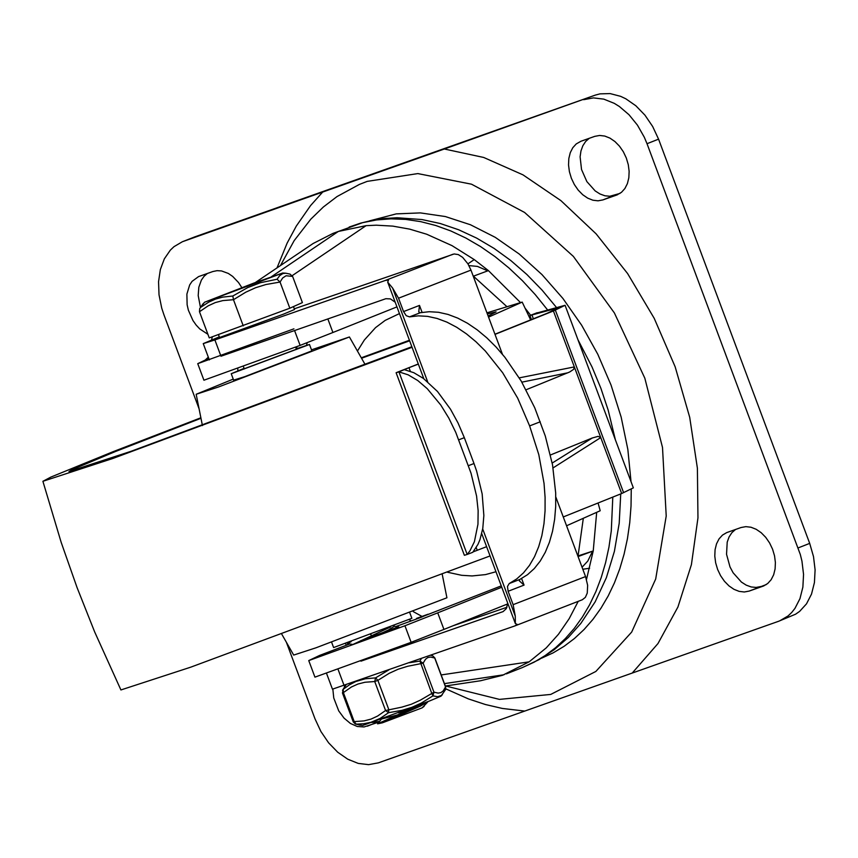 <?xml version="1.0" encoding="UTF-8"?>
<svg xmlns="http://www.w3.org/2000/svg" width="858" height="858" viewBox="0 0 858 858"><rect width="100%" height="100%" fill="white"/><g stroke="black" fill="none" stroke-linecap="round" stroke-linejoin="round"><path stroke-width="1.29" d="M369.487 220.881L396.235 213.878L420.42 212.902L445.334 216.548L470.452 224.753L495.259 237.344L519.262 254.054L541.966 274.571L562.902 298.445L581.638 325.203L597.801 354.29L611.068 385.124L621.149 417.074L627.852 449.474L631.027 481.681M631.263 489.178L631.027 506.102L629.751 522.629L627.445 538.663L624.098 554.107L619.755 568.865L614.435 582.85L608.172 595.988L600.986 608.183L592.942 619.379L584.084 629.504L574.452 638.502L564.114 646.299L553.131 652.874L541.559 658.183M280.48 265.519L294.165 240.637L310.8 219.176L323.391 206.971L337.055 196.546L359.363 184.438L367.213 181.381L417.792 173.584L471.503 184.191L524.592 212.452L573.369 256.403L614.392 312.956L644.819 378.164L662.505 447.458L666.216 516.012L655.694 579.011L631.681 632.067L595.86 671.449L550.718 694.433L499.42 699.388L445.559 685.971M277.027 267.857L287.14 243.093L296.321 226.051L310.575 205.577L322.683 192.063L444.326 149.002L483.708 157.464L522.994 174.86L560.875 200.6L596.128 233.859L627.584 273.53L654.214 318.329L675.149 366.784L689.703 417.299L697.393 468.221L697.962 517.878L691.409 564.65L677.938 606.992L657.989 643.532L632.228 673.058L524.764 711.067L502.348 708.451L485.371 704.504L468.361 698.884L445.817 688.856M632.228 673.058L778.667 621.256L795.591 614.199L799.624 611.389L806.499 603.85L811.518 594.09L814.424 582.582L815.1 569.873L813.502 556.585L809.695 543.382L658.569 139.157L652.648 126.469L644.948 115.154L635.853 105.77L625.825 98.799L620.613 96.332L610.124 93.586L599.989 93.865L595.216 95.141L194.916 236.829L182.368 241.742L173.97 246.686L170.324 250.15L164.339 258.848L160.349 269.551L158.548 281.735L159.02 294.809L161.733 308.14L163.899 314.693L199.067 408.762M241.795 287.569L238.556 282.572L232.69 276.426L228.335 273.445L221.536 270.935L217.085 270.667L212.881 271.525L198.573 276.598L192.074 281.349L189.661 284.963L186.883 294.112L187.13 304.772L188.385 310.242L192.975 320.56L196.15 325.064L199.775 328.946L207.915 334.309M207.357 273.477L204.032 276.33L201.362 280.126L198.82 287.248L198.198 295.56L200.429 307.239M371.911 722.479L379.568 721.374M332.85 689.156L333.762 698.015L338.738 710.896L344.037 718.103L350.407 723.455L357.282 726.501L364.071 726.951L379.032 722.028M344.401 685.585L344.433 686.797M322.683 192.063L182.368 241.742M286.368 642.234L315.004 718.843L320.924 731.531L328.625 742.846L337.72 752.23L347.747 759.191L358.215 763.405L368.586 764.65L378.346 762.859L524.764 711.067M444.326 149.002L595.216 95.141M779.675 620.87L788.073 615.937L791.72 612.473L794.948 608.397L799.967 598.637L802.874 587.119L803.549 574.42L801.951 561.132L800.31 554.482L647.018 143.704L644.304 137.226L637.451 125.139L629 114.725L619.369 106.499L614.274 103.346L603.807 99.131L593.425 97.898L583.665 99.689M580.963 141.238L594.766 136.358L599.613 135.457L604.761 136.057L609.952 138.117L614.939 141.549L619.465 146.16L623.326 151.737L626.308 158.011L628.281 164.661L629.139 171.353L628.839 177.778L627.402 183.601L624.892 188.535L621.439 192.353L616.709 195.034L602.906 199.914L598.058 200.815L592.91 200.214L587.719 198.155L582.732 194.734L578.195 190.111L574.345 184.534L571.364 178.271L569.39 171.621L568.532 164.918L568.833 158.494L570.27 152.67L572.779 147.737L576.233 143.929L580.963 141.238M749.152 591.087L763.47 586.025L767.695 583.526L771.149 579.708L773.659 574.774L775.096 568.951L775.396 562.526L774.538 555.834L772.565 549.184L769.572 542.921L765.722 537.333L761.196 532.721L756.209 529.3L751.007 527.241L745.87 526.64L741.022 527.531L726.715 532.604L722.479 535.102L719.025 538.91L716.516 543.854L715.079 549.678L714.789 556.091L715.647 562.794L717.61 569.444L720.602 575.707L724.452 581.284L728.989 585.907L733.965 589.328L739.167 591.387L744.315 591.988L749.152 591.087L766.237 584.588M735.488 529.493L731.885 532.668L729.085 536.936L727.209 542.127L726.544 554.279L730.008 566.945L733.118 572.769L741.419 582.078L746.224 585.145L751.19 586.958L756.091 587.43L760.703 586.55M619.98 193.415L609.834 196.257L604.933 195.785L599.967 193.972L595.162 190.905L586.861 181.596L581.531 169.509L580.105 156.81L580.963 150.944L582.839 145.753L585.639 141.484L589.242 138.31M308.751 660.585L314.94 677.144L411.132 642.32L404.944 625.761L308.751 660.585L319.519 655.458L349.71 643.961M398.176 626.919L360.639 640.722M370.581 634.523L371.289 635.017M506.531 306.306L473.487 276.255M578.056 555.941L583.236 518.875M307.271 342.589L306.488 345.302M413.277 611.625L421.879 616.355M399.463 313.588L385.188 320.377L375.547 327.627L364.382 339.972L357.443 351.051M447.565 572.254L461.658 575.3L472.072 575.943L485.51 574.603L495.13 571.975M445.323 686.014L480.544 680.759L502.498 675.31L529.15 661.829L546.289 647.844L558.483 634.244L569.176 618.682L578.228 601.34M237.902 370.806L237.784 368.693M467.942 263.846L474.227 259.588L452.027 245.645L426.705 234.234L409.706 229.14L392.803 226.115L376.297 225.193L366.076 225.665L338.342 231.446L332.968 233.408L313.138 243.5L255.33 282.539M474.227 259.588L488.416 270.602L520.195 302.273M586.497 579.44L593.232 550.943L596.632 512.923M530.566 315.176L525.15 308.247M294.562 330.555L300.118 345.399L203.925 380.223L197.737 363.663L293.929 328.839M208.076 357.389L205.212 360.07L197.737 363.663M473.262 276.233L488.416 270.602M396.954 306.885L332.915 332.496L327.842 318.94M300.118 345.399L332.915 332.496M212.344 336.808L211.54 339.95M208.194 356.831L208.097 357.432M468.94 265.594L477.445 266.409L487.773 270.849M578.077 556.574L593.232 550.943L578.045 555.93M415.798 619.251L501.265 585.875M416.505 618.414L428.078 614.21L421.224 617.288L395.87 626.533M404.944 625.761L437.73 612.859L443.929 629.418L507.689 603.914M501.769 587.237L437.73 612.859M345.055 685.96L344.176 685.456M411.132 642.32L443.929 629.418M582.056 567.235L587.784 561.068L592.588 551.19M345.42 643.704L346.611 645.141M552.198 463.052L592.288 437.988L598.144 436.347L600.75 437.58L574.334 366.913L573.691 369.294L569.648 372.007L526.093 389.768M550.493 454.965L592.299 437.977M567.91 372.78L521.846 382.164M519.283 377.863L574.334 366.913L553.41 310.971L565.079 305.298L537.28 312.891M410.317 371.278L408.976 367.696L418.35 364.103M495.002 334.384L553.41 310.971M468.414 465.68L474.002 463.524L476.63 471.096L482.153 493.897L483.858 515.486L482.786 528.378L479.987 539.553L477.97 544.38L472.769 552.295L467.181 554.44L469.969 550.793L474.399 541.709L477.96 524.27L478.142 510.682L476.576 496.053L471.042 473.251L455.759 432.378L448.809 418.093L440.776 405.03L427.273 388.706L417.749 380.523L408.194 374.849L398.927 371.868L408.976 367.696M396.106 372.726L464.371 555.298L467.181 554.44L398.927 371.868L396.106 372.726L418.296 363.974M473.133 551.876L486.604 546.675M563.266 516.956L621.664 493.532L600.75 437.58L553.067 467.91M477.23 550.268L476.222 547.576M494.948 334.223L547.254 313.224L558.558 307.732L529.933 315.529L537.215 312.698M621.664 493.532L633.343 487.859L565.079 305.298M474.002 463.524L464.328 437.666L458.751 439.822M556.821 308.88L556.499 308.001M404.504 369.712L413.781 372.694L423.337 378.367L437.494 391.495L450.504 409.223L458.022 422.951L464.328 437.666M623.594 492.653L555.34 310.081M326.598 673.519L332.454 689.178L514.746 625.965L582.325 599.753L585.37 597.35L587.258 593.071L587.644 585.317L585.553 576.576L513.127 604.675L508.118 591.28L524.056 585.102L519.326 580.887L519.841 579.429L509.202 583.558L516.709 578.946L523.487 572.876L529.461 565.411L534.545 556.649L538.695 546.675L541.859 535.628L543.983 523.627L545.066 510.821L545.087 497.35L544.036 483.386L538.803 454.633L529.622 425.911L517.685 398.144L502.681 372.769L485.317 350.997L475.997 341.784L466.409 333.837L456.66 327.252L446.857 322.104L437.13 318.468L427.584 316.366L418.339 315.841L409.502 316.881L420.409 312.698L429.236 311.711L438.47 312.28L448.005 314.425L457.711 318.093L467.481 323.251L477.209 329.847L486.776 337.805L496.063 347.007L504.965 357.378L521.203 381.049L534.716 407.722L545.291 436.025L552.541 464.864L555.694 493.071L555.694 506.51L554.633 519.304L552.531 531.284L549.399 542.331L545.28 552.305L540.218 561.078L534.287 568.564L527.552 574.667L519.841 579.429M540.24 421.793L529.622 425.911M420.13 312.752L418.747 311.883L419.487 305.416L403.55 311.593L406.231 315.69L409.502 316.881M219.305 336.862L203.249 343.618L214.886 339.929L385.285 280.48L388.502 280.03L387.709 282.143L392.61 288.041L398.552 298.198L470.967 270.109L467.953 263.856L462.644 257.368L458.29 254.579L454.139 253.957L294.294 308.816M514.746 625.965L517.256 624.42L515.347 623.552L515.283 616.141L513.127 604.675M395.216 302.231L390.444 298.906L385.853 298.702L220.978 356.231M470.967 270.109L502.434 354.257M555.812 497.018L585.553 576.576M515.004 625.868L582.325 599.753M506.949 607.26L453.217 625.718M403.55 311.593L398.552 298.198M509.202 583.558L507.475 586.486L508.118 591.28M360.961 661.175L503.099 611.604L506.349 608.569L507.732 603.195M296.407 349.249L244.24 368.758M244.08 368.35L231.231 373.734L309.481 344.476L296.257 348.841M331.606 642.202L333.612 647.565L411.872 618.318L409.856 612.944M352.702 644.465L347.522 643.575L351.158 641.655M427.584 702.123L422.125 707.861L382.378 722.822L420.581 706.037L427.692 701.715M422.125 703.882L377.563 723.82L382.378 722.822M398.562 712.794L410.767 709.116M424.131 706.338L422.136 707.85M381.81 718.95L397.318 714.971M390.508 626.994L353.399 644.229M388.427 629.986L373.123 637.044M394.197 626.351L388.459 629.965M289.95 274.077L292.621 276.426L302.402 302.595L289.832 308.215L209.255 337.902L199.474 311.733L208.204 305.823L215.304 302.574L222.866 300.59L233.473 299.699L243.254 325.868M290.09 274.12L285.757 273.209L282.85 273.552L279.697 275.632L277.07 279.236L280.051 282.046L289.832 308.215M277.07 279.236L260.457 282.711L247.705 287.591L232.829 296.01L233.473 299.699L245.785 292.192L255.587 287.73L265.873 284.534L280.051 282.046L282.69 277.96L286.089 275.75L292.621 276.426M204.536 302.241L282.732 273.005L253.85 283.086L204.536 302.241L199.71 308.601L199.474 311.733M232.829 296.01L222.748 297.115L215.551 299.067L208.805 302.091L200.536 307.443M199.71 308.601L203.335 303.442M293.457 306.596L294.541 309.491L283.505 314.146L219.551 337.526L218.468 334.641M445.538 686.958L445.538 689.671M431.66 693.082L432.947 695.87L433.966 692.181L420.377 700.149L411.325 704.257L401.812 707.142L385.574 710.521L388.577 712.687L388.717 709.362L377.874 680.362L375.568 677.884L374.731 681.52L377.874 680.362L389.178 673.326L398.219 669.197L407.711 666.269L423.123 663.18L419.937 661.068L431.66 693.082M353.399 721.889L356.188 724.152L363.695 723.744L371.01 722.275L380.191 718.382L388.577 712.687L402.091 710.317L411.958 707.292L421.332 703.067L432.947 695.87L437.634 696.707L441.473 695.452L445.581 689.564L445.667 686.936L434.824 657.936L432.818 655.909L434.706 657.989L445.549 686.99L443.178 690.905L440.894 692.61L438.159 693.114L433.966 692.181L423.123 663.18L425.504 659.266L427.788 657.55L430.523 657.056L434.706 657.989M432.711 655.866L430.813 655.244M355.384 723.991L359.502 725.042L356.188 724.152L354.225 721.61L353.389 721.857M355.276 723.948L353.271 721.921L342.428 692.921L343.382 692.61L343.168 689.339L342.546 692.856M421.396 658.526L419.937 661.068L409.341 662.73M388.921 669.851L375.568 677.884L365.379 678.764L355.77 681.52L349.195 684.963L343.168 689.339L346.106 684.781M342.514 690.293L345.774 685.145M442.32 694.712L440.958 696.192L429.461 701.018L362.752 725.439L359.545 725.064M412.055 347.286L112.72 458.515L42.9 481.295L50.847 477.091L112.934 451.748L200.879 417.771M361.293 357.797L409.427 340.261M486.947 312.838L522.19 302.102L488.545 317.128M490.068 555.941L190.733 667.17L120.914 689.95L94.648 631.885L77.016 587.451L61.175 542.353L42.9 481.295M598.112 503.12L600.203 510.746L566.559 525.782M411.851 346.739L131.21 451.244L68.983 471.546L71.804 469.787L115.262 451.598L200.976 418.286M361.55 358.247L409.631 340.808M487.365 313.953L496.106 311.862L488.127 316.012M311.497 349.849L349.41 336.969L218.5 386.99L196.171 394.272L233.247 379.107M311.872 350.868L244.605 376.716L233.623 380.126M442.224 574.292L446.921 597.779L316.012 647.79L293.683 655.072L281.821 634.266M367.245 726.2L378.796 721.653M183.365 241.377L194.916 236.829M798.144 547.919L809.695 543.382M647.018 143.704L658.569 139.157M762.955 586.207L763.963 585.81M616.709 195.034L617.696 194.637M602.906 199.914L614.446 195.377M620.731 493.918L619.208 523.23L614.414 551.297L606.381 577.67L595.13 601.887L580.748 623.541L568.264 637.526L554.279 649.635L538.953 659.684L522.479 667.524L534.137 662.172L545.205 655.544L555.619 647.672L565.315 638.609L574.249 628.41L582.346 617.116L589.575 604.826L595.892 591.58L601.244 577.488L605.609 562.612L608.965 547.05L611.293 530.888L612.794 497.179M547.383 309.663L535.274 294.637L522.447 280.716L508.987 268.007L494.991 256.606L480.566 246.578L465.83 238.02L450.858 230.974L435.789 225.504L420.72 221.643L405.748 219.412L391.012 218.844L376.587 219.938L362.602 222.672L333.097 233.365M296.965 346.611L296.471 348.766M409.137 619.626L411.25 620.902M444.433 683.622L504.075 674.742M338.342 231.446L271.45 276.716M292.203 275.643L366.076 225.665M205.212 360.07L208.859 358.633M582.818 569.251L589.628 568.243M441.184 674.946L529.15 661.829M533.408 318.886L531.949 314.972M338.095 669.476L344.079 685.488M524.056 585.102L521.6 578.517M422.093 312.387L419.487 305.416M392.61 288.041L427.649 381.767M482.689 528.968L515.283 616.141M214.886 339.929L220.892 355.984M452.895 254.258L385.285 280.48M385.574 710.521L377.563 716.076L371.031 719.101L364.039 720.902L354.225 721.61L343.382 692.61L351.372 687.022L357.925 684.04L364.929 682.26L374.731 681.52L385.574 710.521M615.39 439.843L608.183 410.156L600.879 388.277L592.031 366.956L577.96 339.725M556.123 307.046L542.009 290.047L526.887 274.506L510.853 260.575L494.058 248.391L476.608 238.084L458.655 229.762L440.336 223.541L421.964 219.551L397.029 217.75L384.706 218.458L372.565 220.249L360.682 223.112L349.142 227.048M522.479 667.524L506.317 673.884M529.933 315.529L531.477 319.669M515.347 623.552L481.735 533.655M423.809 378.721L387.698 282.143M209.341 359.92L203.249 343.618M311.969 351.115L309.481 344.476M233.719 380.373L231.231 373.734M347.286 643.05L347.49 643.586M393.972 625.664L394.23 626.34M282.732 273.005L285.467 273.187M381.209 719.379L377.563 723.82M394.187 626.243L398.938 627.059M243.447 366.634L244.316 368.961M295.613 347.125L296.482 349.453M522.19 302.102L530.684 319.991M196.171 394.272L202.434 425.568M349.41 336.969L365.218 364.693"/></g></svg>
